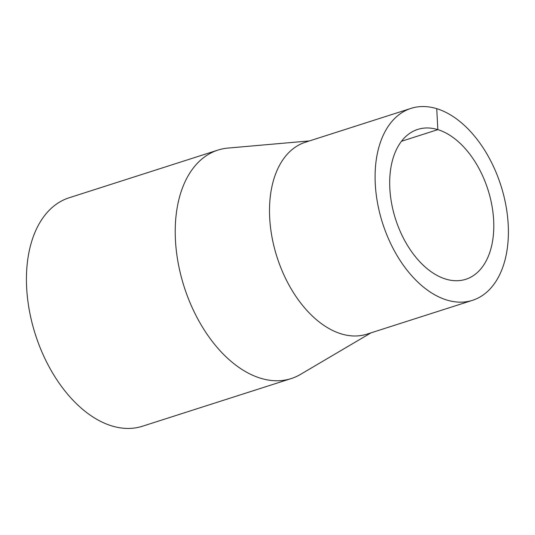 <?xml version="1.0" encoding="UTF-8"?>
<svg xmlns="http://www.w3.org/2000/svg" width="535" height="535" viewBox="0 0 535 535"><rect width="100%" height="100%" fill="white"/><g stroke="black" fill="none" stroke-linecap="round" stroke-linejoin="round"><path stroke-width="0.8" d="M309.504 140.912L228.024 148.068A119.967 73.91 72.2 0 0 217.959 150.088A119.967 73.91 72.2 0 0 184.187 286.887A119.967 73.91 72.2 0 0 291.18 378.579A119.967 73.91 72.2 0 0 300.543 374.373L371.009 332.844M217.959 150.088L69.175 197.763A119.967 73.91 72.2 0 0 35.404 334.569A119.967 73.91 72.2 0 0 142.397 426.255L291.18 378.579M410.994 108.391L305.405 142.223A100.774 62.087 72.2 0 0 277.036 257.134A100.774 62.087 72.2 0 0 366.91 334.154L472.499 300.322A100.774 62.087 72.2 0 0 505.842 205.065A100.774 62.087 72.2 0 0 436.734 108.672A100.774 62.087 72.2 0 0 410.994 108.391A100.774 62.087 72.2 0 0 382.625 223.302A100.774 62.087 72.2 0 0 472.499 300.322M436.734 108.672L437.831 129.63A78.698 48.484 72.2 0 0 417.728 129.41A78.698 48.484 72.2 0 0 395.572 219.149A78.698 48.484 72.2 0 0 465.764 279.297A78.698 48.484 72.2 0 0 491.799 204.905A78.698 48.484 72.2 0 0 437.831 129.63L401.504 141.273"/></g></svg>

